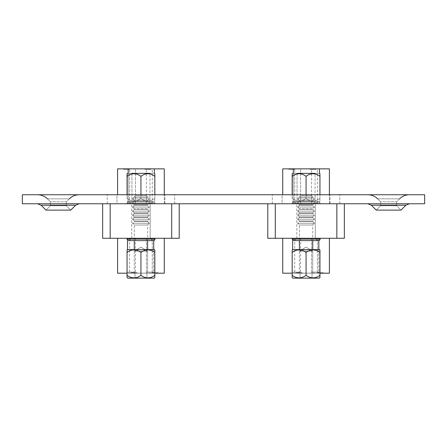 <?xml version="1.0" encoding="UTF-8"?>
<svg xmlns="http://www.w3.org/2000/svg" width="447" height="447" viewBox="0 0 447 447"><rect width="100%" height="100%" fill="white"/><g stroke="black" fill="none" stroke-linecap="round" stroke-linejoin="round"><path stroke-width="0.34" stroke-dasharray="2.23 1.68" d="M129.412 240.615L130.658 239.111L130.658 238.285L130.658 239.111L130.658 238.285L127.026 238.285L154.975 238.285L127.026 238.285L151.22 238.285L127.026 238.285L151.22 238.285L130.658 238.285L130.658 239.111L129.412 240.615L128.714 240.615L127.026 239.111L151.22 239.111L130.658 239.111L129.412 240.615L128.714 240.615L127.026 239.111L151.22 239.111A1.503 1.503 0 0 0 152.723 240.615A1.503 1.503 0 0 1 151.22 239.111L130.658 239.111L129.412 240.615L152.723 240.615L128.714 240.615L127.026 239.111L154.975 239.111A1.503 1.503 0 0 1 153.472 240.615L128.714 240.615L153.472 240.615M134.256 240.615L147.616 240.615L134.256 240.615L134.256 225.003L134.256 249.622L147.616 249.622L127.378 249.622L154.5 249.622L140.939 249.622L147.616 249.622L147.616 225.003L134.256 225.003L132.53 223.276L149.343 223.276L132.53 223.276L149.343 223.276L132.53 223.276L134.256 221.55L147.616 221.55L149.343 223.276L147.616 225.003L134.256 225.003L147.616 225.003L147.616 240.615M154.975 202.932L154.975 203.759L127.026 203.759L154.975 203.759L127.026 203.759L154.975 203.759L154.975 202.932L127.026 202.932L127.026 203.759L127.026 202.932L127.026 203.759L127.026 202.932L154.975 202.932L127.026 202.932L154.975 202.932L153.472 201.435L128.714 201.435L153.472 201.435L128.714 201.435L153.472 201.435L154.975 202.932M130.658 202.932L130.658 203.759L130.658 202.932L130.658 203.759L130.658 202.932L129.412 201.435L152.723 201.435L128.714 201.435L129.412 201.435L130.658 202.932L129.412 201.435L130.658 202.932L151.22 202.932L151.22 203.759L151.22 202.932L130.658 202.932M131.709 238.285L131.709 203.759L150.17 203.759L131.709 203.759L150.17 203.759L131.709 203.759L131.709 238.285L150.17 238.285L150.17 203.759L150.17 238.285L131.709 238.285M102.659 203.759L179.219 203.759L102.659 203.759L102.659 238.285L110.163 238.285L110.163 203.759M171.709 203.759L171.709 238.285L110.163 238.285M127.026 238.285L154.975 238.285L127.026 238.285L127.026 239.111L127.026 238.285L127.026 239.111L154.975 239.111L127.026 239.111M171.709 238.285L179.219 238.285M128.714 201.435L127.026 202.932L128.714 201.435M131.932 173.363L131.932 201.435L149.946 201.435L131.932 201.435L149.946 201.435L131.932 201.435L131.932 173.363L149.946 173.363L131.932 173.363L149.946 173.363L149.946 201.435L149.946 173.363M127.468 173.363A19.45 19.45 0 0 0 127.054 173.777L127.054 176.386A13.622 11.795 -90 0 1 140.939 176.386L140.939 198.412A13.622 11.795 -90 0 1 127.054 198.412A13.622 11.795 -90 0 0 140.939 198.412A13.622 11.795 90 0 0 154.824 198.412L154.824 201.021L154.824 198.412A13.622 11.795 90 0 1 140.939 198.412A13.622 11.795 -90 0 1 127.054 198.412L127.054 176.386L127.054 198.412A13.622 11.795 -90 0 0 140.939 198.412L140.939 176.386A13.622 11.795 90 0 1 154.824 176.386L154.824 198.412A13.622 11.795 90 0 1 140.939 198.412A13.622 11.795 90 0 0 154.824 198.412L154.824 176.386A13.622 11.795 90 0 0 140.939 176.386A13.622 11.795 90 0 1 154.824 176.386L154.824 173.777A19.45 19.45 0 0 0 154.405 173.363L127.468 173.363L154.405 173.363M140.939 201.435L127.468 201.435L140.939 201.435M154.824 194.752L154.824 176.386M127.054 194.752L127.054 176.386A13.622 11.795 -90 0 1 140.939 176.386A13.622 11.795 -90 0 0 127.054 176.386M140.939 194.752L149.946 194.752L149.946 203.759L131.932 203.759L149.946 203.759L149.946 194.752L107.179 194.752L116.974 194.752L116.974 203.759L131.932 203.759L107.179 203.759L116.974 203.759L116.974 194.752L140.939 194.752L140.939 198.412L140.939 176.386M134.972 278.14L134.972 272.134L134.972 278.14L127.713 278.14L154.159 278.14A19.45 19.45 0 0 0 154.824 277.498L154.824 272.134L154.824 277.498L154.824 272.134L146.907 272.134L146.907 278.14L146.907 272.134L154.824 272.134L146.907 272.134L147.616 272.134L147.616 251.119L134.256 251.119L140.939 247.107L147.616 251.119L134.256 251.119L140.939 247.107L147.616 251.119L134.256 251.119L134.256 272.134L134.972 272.134L134.256 272.134L134.972 272.134L134.972 278.14L134.972 272.134L127.054 272.134L127.054 275.291A13.941 12.075 -90 0 0 140.939 275.291A13.941 12.075 90 0 0 154.824 275.291A13.941 12.075 90 0 1 140.939 275.291A13.941 12.075 -90 0 1 127.054 275.291L127.054 277.498A19.45 19.45 0 0 0 127.713 278.14L154.159 278.14L127.713 278.14A19.45 19.45 0 0 1 127.054 277.498L127.054 272.134L134.972 272.134L134.256 272.134L134.256 251.119L147.616 251.119L147.616 272.134L146.907 272.134L146.907 278.14L134.972 278.14L154.159 278.14L146.907 278.14L146.907 272.134L154.824 272.134L154.824 277.498A19.45 19.45 0 0 1 154.159 278.14A19.45 19.45 0 0 0 154.824 277.498L154.824 252.471A13.941 12.075 90 0 0 140.939 252.471A13.941 12.075 -90 0 0 127.054 252.471A13.941 12.075 -90 0 1 140.939 252.471A13.941 12.075 90 0 1 154.824 252.471L154.824 249.934A19.679 19.679 0 0 0 154.5 249.622M127.378 249.622A19.679 19.679 0 0 0 127.054 249.934L127.054 252.471A13.941 12.075 -90 0 1 140.939 252.471A13.941 12.075 90 0 1 154.824 252.471L154.824 275.291A13.941 12.075 90 0 1 140.939 275.291L140.939 252.471L140.939 275.291A13.941 12.075 -90 0 1 127.054 275.291L127.054 277.498A19.45 19.45 0 0 0 127.713 278.14M134.256 217.493L147.616 217.493L149.343 219.22L132.53 219.22L149.343 219.22L132.53 219.22L149.343 219.22L147.616 220.947L134.256 220.947L132.53 219.22L134.256 217.493L147.616 217.493L134.256 217.493L132.53 219.22L134.256 220.947L134.256 221.55L147.616 221.55L134.256 221.55L132.53 223.276L134.256 225.003L147.616 225.003L149.343 223.276L147.616 221.55L134.256 221.55L134.256 220.947L147.616 220.947L147.616 221.55L147.616 220.947L134.256 220.947L147.616 220.947L149.343 219.22L147.616 217.493L134.256 217.493L134.256 216.896L132.53 215.169L149.343 215.169L132.53 215.169L149.343 215.169L132.53 215.169L134.256 213.442L147.616 213.442L149.343 215.169L147.616 216.896L134.256 216.896L147.616 216.896L147.616 217.493L147.616 216.896L134.256 216.896L132.53 215.169L134.256 213.442L147.616 213.442L134.256 213.442L134.256 212.845L132.53 211.118L149.343 211.118L132.53 211.118L149.343 211.118L132.53 211.118L134.256 209.392L147.616 209.392L149.343 211.118L147.616 212.845L134.256 212.845L147.616 212.845L147.616 213.442L149.343 215.169L147.616 216.896L134.256 216.896L134.256 217.493M134.256 205.335L147.616 205.335L149.343 207.062L132.53 207.062L149.343 207.062L132.53 207.062L149.343 207.062L147.616 208.788L134.256 208.788L132.53 207.062L134.256 205.335L147.616 205.335L134.256 205.335L132.53 207.062L134.256 208.788L134.256 209.392L147.616 209.392L134.256 209.392L132.53 211.118L134.256 212.845L134.256 213.442L147.616 213.442L147.616 212.845L134.256 212.845L147.616 212.845L149.343 211.118L147.616 209.392L134.256 209.392L134.256 208.788L147.616 208.788L147.616 209.392L147.616 208.788L134.256 208.788L147.616 208.788L149.343 207.062L147.616 205.335L134.256 205.335L134.256 204.737L132.53 203.011L149.343 203.011L132.53 203.011L149.343 203.011L132.53 203.011L134.256 201.284L147.616 201.284L149.343 203.011L147.616 204.737L134.256 204.737L147.616 204.737L147.616 205.335L147.616 204.737L134.256 204.737L132.53 203.011L134.256 201.284L147.616 201.284L134.256 201.284L134.256 200.681L132.53 198.954L149.343 198.954L132.53 198.954L149.343 198.954L132.53 198.954L134.256 197.233L147.616 197.233L149.343 198.954L147.616 200.681L134.256 200.681L147.616 200.681L147.616 201.284L149.343 203.011L147.616 204.737L134.256 204.737L134.256 205.335M134.256 197.082L147.616 197.082L134.256 197.233L147.616 197.233L149.343 198.954L147.616 200.681L134.256 200.681L134.256 201.284L147.616 201.284L147.616 200.681L134.256 200.681L132.53 198.954L134.256 197.082L147.616 197.233L134.256 197.082L135.759 195.579L146.119 195.579L135.759 195.579L134.256 197.082M146.119 195.579L147.616 197.082L146.119 195.579L135.759 195.579L146.119 195.579M154.159 278.14L146.907 278.14M154.824 275.291L154.824 252.471M127.054 272.134L127.054 277.498L127.054 272.134L134.972 272.134L127.054 272.134M127.054 275.291L127.054 252.471M140.939 275.291L140.939 252.471M132.53 273.039L135.458 273.039L132.53 273.039M132.53 238.363L135.458 238.363L132.53 238.363M149.343 273.039L152.271 273.039L149.343 273.039M149.343 238.363L152.271 238.363L149.343 238.363M161.278 273.19L154.232 273.039L161.278 273.19M154.824 273.19L164.278 273.19M153.712 249.622L153.712 273.19L127.518 273.19L153.712 273.19L153.712 238.285L164.278 238.285L127.518 238.285L153.712 238.285L153.712 240.592M117.595 238.285L127.518 238.285L117.595 238.285L117.595 273.19L127.054 273.19M136.447 273.039L130.954 273.039L137.056 273.039L136.447 272.737L137.056 273.039L137.056 272.737L131.105 272.737L131.105 273.039L131.105 272.737L136.447 272.737L136.447 273.039M120.601 273.039L154.232 273.19L120.601 273.039M157.601 273.039L152.271 273.039L158.21 272.737L158.21 273.039L158.21 272.737L152.271 272.737L152.271 273.039L152.271 272.737L157.601 272.737L157.601 273.039M134.882 272.737L130.954 272.737L137.056 272.737L137.056 273.039L137.056 272.737L134.882 272.737L134.882 273.039M134.994 272.737L134.994 273.039M133.05 272.737L133.05 273.039M130.954 272.737L130.954 273.039M132.63 272.737L132.63 273.039L132.63 272.737M131.563 272.737L131.563 273.039M133.072 272.737L133.072 273.039M134.385 272.737L134.385 273.039M134.083 272.737L134.083 273.039M149.343 169.011L152.271 169.011L149.343 169.011M149.343 203.687L152.271 203.687L149.343 203.687M132.53 169.011L135.458 169.011L132.53 169.011M132.53 203.687L135.458 203.687L132.53 203.687M120.601 168.86L127.646 169.011L120.601 168.86M164.278 168.86L128.166 168.86L128.166 203.759L117.595 203.759L154.355 203.759L128.166 203.759L128.166 173.363M128.166 168.86L117.595 168.86L117.595 194.752M164.278 203.759L154.355 203.759L164.278 203.759L164.278 194.752L164.278 203.759M145.431 169.011L150.924 169.011L144.822 169.011L145.431 169.307L144.822 169.011L144.822 169.307L150.773 169.307L150.773 169.011L150.773 169.307L145.431 169.307L145.431 169.011M161.278 169.011L127.646 168.86L161.278 169.011M124.272 169.011L129.608 169.011L123.663 169.307L123.663 169.011L123.663 169.307L129.608 169.307L129.608 169.011L129.608 169.307L124.272 169.307L124.272 169.011M146.996 169.307L150.924 169.307L144.822 169.307L144.822 169.011L144.822 169.307L146.996 169.307L146.996 169.011M146.879 169.307L146.879 169.011M148.829 169.307L148.829 169.011M150.924 169.307L150.924 169.011M149.248 169.307L149.248 169.011L149.248 169.307M150.315 169.307L150.315 169.011M148.806 169.307L148.806 169.011M147.493 169.307L147.493 169.011M147.795 169.307L147.795 169.011M152.6 201.435L127.468 201.435L152.6 201.435M154.824 198.412L154.824 201.021L154.824 198.412M317.845 240.615A1.503 1.503 0 0 1 316.342 239.111L292.154 239.111L320.097 239.111L292.154 239.111L293.835 240.615L294.534 240.615L293.835 240.615L292.154 239.111L295.78 239.111L294.534 240.615L317.845 240.615A1.503 1.503 0 0 1 316.342 239.111L295.78 239.111L294.534 240.615L317.845 240.615L293.835 240.615L292.154 239.111L320.097 239.111A1.503 1.503 0 0 1 318.594 240.615L293.835 240.615L318.594 240.615M299.384 240.615L312.744 240.615L299.384 240.615L299.384 225.003L299.384 249.622L312.744 249.622L292.5 249.622L319.622 249.622L306.061 249.622L312.744 249.622L312.744 225.003L299.384 225.003L297.657 223.276L314.47 223.276L297.657 223.276L314.47 223.276L297.657 223.276L299.384 221.55L312.744 221.55L314.47 223.276L312.744 225.003L299.384 225.003L312.744 225.003L312.744 240.615M320.097 202.932L320.097 203.759L292.154 203.759L320.097 203.759L292.154 203.759L320.097 203.759L320.097 202.932L292.154 202.932L292.154 203.759L292.154 202.932L292.154 203.759L292.154 202.932L320.097 202.932L292.154 202.932L320.097 202.932L318.594 201.435L293.835 201.435L318.594 201.435L293.835 201.435L318.594 201.435L320.097 202.932M295.78 202.932L295.78 203.759L295.78 202.932L295.78 203.759L295.78 202.932L294.534 201.435L317.845 201.435L293.835 201.435L294.534 201.435L295.78 202.932L294.534 201.435L295.78 202.932L316.342 202.932L316.342 203.759L316.342 202.932L295.78 202.932M296.83 238.285L296.83 203.759L315.291 203.759L296.83 203.759L315.291 203.759L296.83 203.759L296.83 238.285L315.291 238.285L315.291 203.759L315.291 238.285L296.83 238.285M267.781 203.759L344.341 203.759L267.781 203.759L267.781 238.285L275.291 238.285L275.291 203.759M336.837 203.759L336.837 238.285L275.291 238.285M295.78 238.285L320.097 238.285L292.154 238.285L320.097 238.285L292.154 238.285L295.78 238.285L295.78 239.111L295.78 238.285M336.837 238.285L344.341 238.285M293.835 201.435L292.154 202.932L293.835 201.435M292.154 239.111L295.78 239.111L292.154 239.111L292.154 238.285M295.78 239.111L294.534 240.615L295.78 239.111L316.342 239.111L316.342 238.285L316.342 239.111L295.78 239.111M297.054 173.363L297.054 201.435L315.068 201.435L297.054 201.435L315.068 201.435L297.054 201.435L297.054 173.363L315.068 173.363L297.054 173.363L315.068 173.363L315.068 201.435L315.068 173.363M292.595 173.363A19.45 19.45 0 0 0 292.176 173.777L292.176 176.386A13.622 11.795 -90 0 1 306.061 176.386L306.061 198.412A13.622 11.795 -90 0 1 292.176 198.412A13.622 11.795 -90 0 0 306.061 198.412A13.622 11.795 90 0 0 319.946 198.412L319.946 201.021L319.946 198.412A13.622 11.795 90 0 1 306.061 198.412A13.622 11.795 -90 0 1 292.176 198.412L292.176 176.386L292.176 198.412A13.622 11.795 -90 0 0 306.061 198.412L306.061 176.386A13.622 11.795 90 0 1 319.946 176.386L319.946 198.412A13.622 11.795 90 0 1 306.061 198.412A13.622 11.795 90 0 0 319.946 198.412L319.946 176.386A13.622 11.795 90 0 0 306.061 176.386A13.622 11.795 90 0 1 319.946 176.386L319.946 173.777A19.45 19.45 0 0 0 319.532 173.363L292.595 173.363L319.532 173.363M306.061 201.435L319.532 201.435L306.061 201.435M319.946 194.752L319.946 176.386M292.176 194.752L292.176 176.386A13.622 11.795 -90 0 1 306.061 176.386A13.622 11.795 -90 0 0 292.176 176.386M306.061 194.752L315.068 194.752L315.068 203.759L297.054 203.759L315.068 203.759L315.068 194.752L272.307 194.752L282.096 194.752L282.096 203.759L297.054 203.759L272.307 203.759L282.096 203.759L282.096 194.752L306.061 194.752L306.061 198.412L306.061 176.386M300.093 278.14L300.093 272.134L300.093 278.14L292.841 278.14L319.287 278.14A19.45 19.45 0 0 0 319.946 277.498L319.946 272.134L319.946 277.498L319.946 272.134L312.028 272.134L312.028 278.14L312.028 272.134L319.946 272.134L312.028 272.134L312.744 272.134L312.744 251.119L299.384 251.119L306.061 247.107L312.744 251.119L299.384 251.119L306.061 247.107L312.744 251.119L299.384 251.119L299.384 272.134L300.093 272.134L299.384 272.134L300.093 272.134L300.093 278.14L300.093 272.134L292.176 272.134L292.176 275.291A13.941 12.075 -90 0 0 306.061 275.291A13.941 12.075 90 0 0 319.946 275.291A13.941 12.075 90 0 1 306.061 275.291A13.941 12.075 -90 0 1 292.176 275.291L292.176 277.498A19.45 19.45 0 0 0 292.841 278.14L319.287 278.14L292.841 278.14A19.45 19.45 0 0 1 292.176 277.498L292.176 272.134L300.093 272.134L299.384 272.134L299.384 251.119L312.744 251.119L312.744 272.134L312.028 272.134L312.028 278.14L300.093 278.14L319.287 278.14L312.028 278.14L312.028 272.134L319.946 272.134L319.946 277.498A19.45 19.45 0 0 1 319.287 278.14A19.45 19.45 0 0 0 319.946 277.498L319.946 252.471A13.941 12.075 90 0 0 306.061 252.471A13.941 12.075 -90 0 0 292.176 252.471A13.941 12.075 -90 0 1 306.061 252.471A13.941 12.075 90 0 1 319.946 252.471L319.946 249.934A19.679 19.679 0 0 0 319.622 249.622M292.5 249.622A19.679 19.679 0 0 0 292.176 249.934L292.176 252.471A13.941 12.075 -90 0 1 306.061 252.471A13.941 12.075 90 0 1 319.946 252.471L319.946 275.291A13.941 12.075 90 0 1 306.061 275.291L306.061 252.471L306.061 275.291A13.941 12.075 -90 0 1 292.176 275.291L292.176 277.498A19.45 19.45 0 0 0 292.841 278.14M299.384 217.493L312.744 217.493L314.47 219.22L297.657 219.22L314.47 219.22L297.657 219.22L314.47 219.22L312.744 220.947L299.384 220.947L297.657 219.22L299.384 217.493L312.744 217.493L299.384 217.493L297.657 219.22L299.384 220.947L299.384 221.55L312.744 221.55L299.384 221.55L297.657 223.276L299.384 225.003L312.744 225.003L314.47 223.276L312.744 221.55L299.384 221.55L299.384 220.947L312.744 220.947L312.744 221.55L312.744 220.947L299.384 220.947L312.744 220.947L314.47 219.22L312.744 217.493L299.384 217.493L299.384 216.896L297.657 215.169L314.47 215.169L297.657 215.169L314.47 215.169L297.657 215.169L299.384 213.442L312.744 213.442L314.47 215.169L312.744 216.896L299.384 216.896L312.744 216.896L312.744 217.493L312.744 216.896L299.384 216.896L297.657 215.169L299.384 213.442L312.744 213.442L299.384 213.442L299.384 212.845L297.657 211.118L314.47 211.118L297.657 211.118L314.47 211.118L297.657 211.118L299.384 209.392L312.744 209.392L314.47 211.118L312.744 212.845L299.384 212.845L312.744 212.845L312.744 213.442L314.47 215.169L312.744 216.896L299.384 216.896L299.384 217.493M299.384 205.335L312.744 205.335L314.47 207.062L297.657 207.062L314.47 207.062L297.657 207.062L314.47 207.062L312.744 208.788L299.384 208.788L297.657 207.062L299.384 205.335L312.744 205.335L299.384 205.335L297.657 207.062L299.384 208.788L299.384 209.392L312.744 209.392L299.384 209.392L297.657 211.118L299.384 212.845L299.384 213.442L312.744 213.442L312.744 212.845L299.384 212.845L312.744 212.845L314.47 211.118L312.744 209.392L299.384 209.392L299.384 208.788L312.744 208.788L312.744 209.392L312.744 208.788L299.384 208.788L312.744 208.788L314.47 207.062L312.744 205.335L299.384 205.335L299.384 204.737L297.657 203.011L314.47 203.011L297.657 203.011L314.47 203.011L297.657 203.011L299.384 201.284L312.744 201.284L314.47 203.011L312.744 204.737L299.384 204.737L312.744 204.737L312.744 205.335L312.744 204.737L299.384 204.737L297.657 203.011L299.384 201.284L312.744 201.284L299.384 201.284L299.384 200.681L297.657 198.954L314.47 198.954L297.657 198.954L314.47 198.954L297.657 198.954L299.384 197.233L312.744 197.233L314.47 198.954L312.744 200.681L299.384 200.681L312.744 200.681L312.744 201.284L314.47 203.011L312.744 204.737L299.384 204.737L299.384 205.335M299.384 197.082L312.744 197.082L299.384 197.233L312.744 197.233L314.47 198.954L312.744 200.681L299.384 200.681L299.384 201.284L312.744 201.284L312.744 200.681L299.384 200.681L297.657 198.954L299.384 197.082L312.744 197.233L299.384 197.082L300.881 195.579L311.241 195.579L300.881 195.579L299.384 197.082M311.241 195.579L312.744 197.082L311.241 195.579L300.881 195.579L311.241 195.579M319.287 278.14L312.028 278.14M319.946 275.291L319.946 252.471M292.176 272.134L292.176 277.498L292.176 272.134L300.093 272.134L292.176 272.134M292.176 275.291L292.176 252.471M306.061 275.291L306.061 252.471M297.657 273.039L294.729 273.039L297.657 273.039M297.657 238.363L294.729 238.363L297.657 238.363M314.47 273.039L311.542 273.039L314.47 273.039M314.47 238.363L311.542 238.363L314.47 238.363M326.399 273.19L319.354 273.039L326.399 273.19M319.946 273.19L329.405 273.19M318.834 249.622L318.834 273.19L292.645 273.19L318.834 273.19L318.834 238.285L329.405 238.285L292.645 238.285L318.834 238.285L318.834 240.592M282.722 238.285L292.645 238.285L282.722 238.285L282.722 273.19L292.176 273.19M301.569 273.039L296.076 273.039L302.178 273.039L301.569 272.737L302.178 273.039L302.178 272.737L296.227 272.737L296.227 273.039L296.227 272.737L301.569 272.737L301.569 273.039M285.722 273.039L319.354 273.19L285.722 273.039M322.728 273.039L317.392 273.039L323.337 272.737L323.337 273.039L323.337 272.737L317.392 272.737L317.392 273.039L317.392 272.737L322.728 272.737L322.728 273.039M300.004 272.737L296.076 272.737L302.178 272.737L302.178 273.039L302.178 272.737L300.004 272.737L300.004 273.039M300.121 272.737L300.121 273.039M298.171 272.737L298.171 273.039M296.076 272.737L296.076 273.039M297.752 272.737L297.752 273.039L297.752 272.737M296.685 272.737L296.685 273.039M298.194 272.737L298.194 273.039M299.507 272.737L299.507 273.039M299.205 272.737L299.205 273.039M314.47 169.011L311.542 169.011L314.47 169.011M314.47 203.687L311.542 203.687L314.47 203.687M297.657 169.011L300.585 169.011L297.657 169.011M297.657 203.687L300.585 203.687L297.657 203.687M285.722 168.86L292.768 169.011L285.722 168.86M329.405 168.86L293.288 168.86L293.288 203.759L282.722 203.759L319.482 203.759L293.288 203.759L293.288 173.363M293.288 168.86L282.722 168.86L282.722 194.752M329.405 203.759L319.482 203.759L329.405 203.759L329.405 194.752L329.405 203.759M310.553 169.011L316.046 169.011L309.944 169.011L310.553 169.307L309.944 169.011L309.944 169.307L315.895 169.307L315.895 169.011L315.895 169.307L310.553 169.307L310.553 169.011M326.399 169.011L292.768 168.86L326.399 169.011M289.399 169.011L294.729 169.011L288.79 169.307L288.79 169.011L288.79 169.307L294.729 169.307L294.729 169.011L294.729 169.307L289.399 169.307L289.399 169.011M312.118 169.307L316.046 169.307L309.944 169.307L309.944 169.011L309.944 169.307L312.118 169.307L312.118 169.011M312.006 169.307L312.006 169.011M313.95 169.307L313.95 169.011M316.046 169.307L316.046 169.011M314.37 169.307L314.37 169.011L314.37 169.307M315.437 169.307L315.437 169.011M313.928 169.307L313.928 169.011M312.615 169.307L312.615 169.011M312.917 169.307L312.917 169.011M317.728 201.435L292.595 201.435L317.728 201.435M319.946 198.412L319.946 201.021L319.946 198.412M174.693 203.759L174.693 194.752L164.904 194.752L174.693 194.752L174.693 203.759L164.904 203.759L174.693 203.759M339.821 203.759L339.821 194.752L330.026 194.752L339.821 194.752L339.821 203.759L330.026 203.759L339.821 203.759M75.666 205.212L70.749 210.129L66.368 205.749L58.378 205.749L66.368 205.749L58.378 205.749L66.368 205.749L70.749 210.129L46.002 210.129L50.382 205.749L58.378 205.749L50.382 205.749L58.378 205.749L50.382 205.749L46.002 210.129L70.749 210.129L46.002 210.129L41.085 205.212L75.666 205.212L58.378 205.212L75.666 205.212L79.169 203.759L37.582 203.759L79.169 203.759M69.302 198.842L66.368 201.77L66.368 205.749L66.368 201.77L50.382 201.77L66.368 201.77L69.302 198.842L58.378 198.842L69.302 198.842C72.051 196.172 75.336 194.808 79.169 194.752L58.378 194.752L79.169 194.752M405.915 205.212L400.998 210.129L396.618 205.749L388.622 205.749L396.618 205.749L400.998 210.129L376.251 210.129L380.632 205.749L396.618 205.749L380.632 205.749L388.622 205.749L380.632 205.749L376.251 210.129L400.998 210.129L376.251 210.129L371.334 205.212L405.915 205.212L388.622 205.212L405.915 205.212L409.418 203.759L367.831 203.759L409.418 203.759M399.545 198.842L396.618 201.77L396.618 205.749L396.618 201.77L380.632 201.77L396.618 201.77L399.545 198.842L388.622 198.842L399.545 198.842C402.294 196.172 405.585 194.808 409.418 194.752L388.622 194.752L409.418 194.752M47.455 198.842L50.382 201.77L50.382 205.749L50.382 201.77L47.455 198.842L58.378 198.842L47.455 198.842C44.706 196.172 41.415 194.808 37.582 194.752L58.378 194.752L37.582 194.752M377.698 198.842L380.632 201.77L380.632 205.749L380.632 201.77L377.698 198.842L388.622 198.842L377.698 198.842C374.949 196.172 371.664 194.808 367.831 194.752L388.622 194.752L367.831 194.752M149.946 194.752L164.904 194.752L149.946 194.752L149.946 203.759L149.946 194.752M315.068 194.752L330.026 194.752L315.068 194.752L315.068 203.759L315.068 194.752M22.35 194.752L424.65 194.752L424.65 203.759L22.35 203.759L22.35 194.752M330.026 203.759L330.026 194.752L330.026 203.759M297.054 203.759L297.054 194.752L297.054 203.759M272.307 203.759L272.307 194.752L272.307 203.759M164.904 203.759L164.904 194.752L164.904 203.759M131.932 203.759L131.932 194.752L131.932 203.759M107.179 203.759L107.179 194.752L107.179 203.759M127.518 240.179L127.518 249.622M154.355 173.363L154.355 168.86M292.645 240.179L292.645 249.622M319.482 173.363L319.482 168.86M151.22 202.932L152.723 201.435L151.22 202.932M151.22 239.111L151.22 238.285L151.22 239.111M154.975 239.111L154.975 238.285M127.054 201.021A19.45 19.45 0 0 0 127.468 201.435A19.45 19.45 0 0 1 127.054 201.021M154.405 201.435A19.45 19.45 0 0 0 154.824 201.021A19.45 19.45 0 0 1 154.405 201.435M129.608 238.363L129.608 273.039M146.415 238.363L146.415 273.039L146.415 238.363M152.271 238.363L152.271 273.039L152.271 238.363M135.458 238.363L135.458 273.039M152.271 203.687L152.271 169.011M135.458 203.687L135.458 169.011L135.458 203.687M129.608 203.687L129.608 169.011L129.608 203.687M146.415 203.687L146.415 169.011M316.342 202.932L317.845 201.435L316.342 202.932M320.097 239.111L320.097 238.285M292.176 201.021A19.45 19.45 0 0 0 292.595 201.435A19.45 19.45 0 0 1 292.176 201.021M319.532 201.435A19.45 19.45 0 0 0 319.946 201.021A19.45 19.45 0 0 1 319.532 201.435M294.729 238.363L294.729 273.039M311.542 238.363L311.542 273.039L311.542 238.363M317.392 238.363L317.392 273.039L317.392 238.363M300.585 238.363L300.585 273.039M317.392 203.687L317.392 169.011M300.585 203.687L300.585 169.011L300.585 203.687M294.729 203.687L294.729 169.011L294.729 203.687M311.542 203.687L311.542 169.011M41.085 205.212L37.582 203.759M371.334 205.212L367.831 203.759"/><path stroke-width="0.67" d="M129.412 240.615L128.714 240.615L127.026 239.111L154.975 239.111A1.503 1.503 0 0 1 153.472 240.615L128.714 240.615L153.472 240.615M110.163 203.759L110.163 238.285L102.659 238.285L102.659 203.759M110.163 238.285L171.709 238.285L171.709 203.759M179.219 203.759L179.219 238.285L179.219 203.759M179.219 238.285L171.709 238.285M127.026 239.111L127.026 238.285M149.946 173.363L131.932 173.363M154.405 173.363A19.45 19.45 0 0 1 154.824 173.777L154.824 176.386A13.622 11.795 90 0 0 140.939 176.386A13.622 11.795 -90 0 0 127.054 176.386L127.054 173.777A19.45 19.45 0 0 1 127.468 173.363M154.824 176.386L154.824 194.752M127.054 176.386L127.054 194.752M140.939 176.386L140.939 194.752M146.907 278.14L154.159 278.14A19.45 19.45 0 0 0 154.824 277.498L154.824 252.471A13.941 12.075 90 0 0 140.939 252.471A13.941 12.075 -90 0 0 127.054 252.471L127.054 249.934A19.679 19.679 0 0 1 127.378 249.622L154.5 249.622L147.616 249.622L147.616 240.615M134.256 240.615L134.256 249.622L127.378 249.622M154.824 275.291A13.941 12.075 90 0 1 140.939 275.291A13.941 12.075 -90 0 1 127.054 275.291L127.054 277.498A19.45 19.45 0 0 0 127.713 278.14L154.159 278.14M127.713 278.14L134.972 278.14M154.5 249.622A19.679 19.679 0 0 1 154.824 249.934L154.824 252.471M140.939 275.291L140.939 252.471M127.054 275.291L127.054 252.471M164.278 273.19L164.278 238.285L164.278 273.19L154.824 273.19M127.054 273.19L117.595 273.19L117.595 238.285M117.595 194.752L117.595 168.86L164.278 168.86L164.278 194.752L164.278 168.86M292.154 239.111L320.097 239.111A1.503 1.503 0 0 1 318.594 240.615L293.835 240.615L299.384 240.615L293.835 240.615L292.154 239.111L292.154 238.285M317.845 240.615L318.594 240.615M275.291 203.759L275.291 238.285L267.781 238.285L267.781 203.759M275.291 238.285L336.837 238.285L336.837 203.759M344.341 203.759L344.341 238.285L344.341 203.759M344.341 238.285L336.837 238.285M315.068 173.363L297.054 173.363M319.532 173.363A19.45 19.45 0 0 1 319.946 173.777L319.946 176.386A13.622 11.795 90 0 0 306.061 176.386A13.622 11.795 -90 0 0 292.176 176.386L292.176 173.777A19.45 19.45 0 0 1 292.595 173.363M319.946 176.386L319.946 194.752M292.176 176.386L292.176 194.752M306.061 176.386L306.061 194.752M312.028 278.14L319.287 278.14A19.45 19.45 0 0 0 319.946 277.498L319.946 252.471A13.941 12.075 90 0 0 306.061 252.471A13.941 12.075 -90 0 0 292.176 252.471L292.176 249.934A19.679 19.679 0 0 1 292.5 249.622L319.622 249.622L312.744 249.622L312.744 240.615M299.384 240.615L299.384 249.622L292.5 249.622M319.946 275.291A13.941 12.075 90 0 1 306.061 275.291A13.941 12.075 -90 0 1 292.176 275.291L292.176 277.498A19.45 19.45 0 0 0 292.841 278.14L319.287 278.14M292.841 278.14L300.093 278.14M319.622 249.622A19.679 19.679 0 0 1 319.946 249.934L319.946 252.471M306.061 275.291L306.061 252.471M292.176 275.291L292.176 252.471M329.405 273.19L329.405 238.285L329.405 273.19L319.946 273.19M292.176 273.19L282.722 273.19L282.722 238.285M282.722 194.752L282.722 168.86L329.405 168.86L329.405 194.752L329.405 168.86M41.085 205.212L46.002 210.129L70.749 210.129L75.666 205.212L41.085 205.212L37.582 203.759M371.334 205.212L376.251 210.129L400.998 210.129L405.915 205.212L371.334 205.212L367.831 203.759M22.35 194.752L424.65 194.752L424.65 203.759L22.35 203.759L22.35 194.752M153.712 249.622L153.712 240.592M127.518 249.622L127.518 240.179M128.166 168.86L128.166 173.363M154.355 168.86L154.355 173.363M318.834 249.622L318.834 240.592M292.645 249.622L292.645 240.179M293.288 168.86L293.288 173.363M319.482 168.86L319.482 173.363M154.975 239.111L154.975 238.285M320.097 239.111L320.097 238.285M69.302 198.842C72.051 196.172 75.336 194.808 79.169 194.752M399.545 198.842C402.294 196.172 405.585 194.808 409.418 194.752M377.698 198.842C374.949 196.172 371.664 194.808 367.831 194.752M405.915 205.212L409.418 203.759M47.455 198.842C44.706 196.172 41.415 194.808 37.582 194.752M75.666 205.212L79.169 203.759"/></g></svg>
